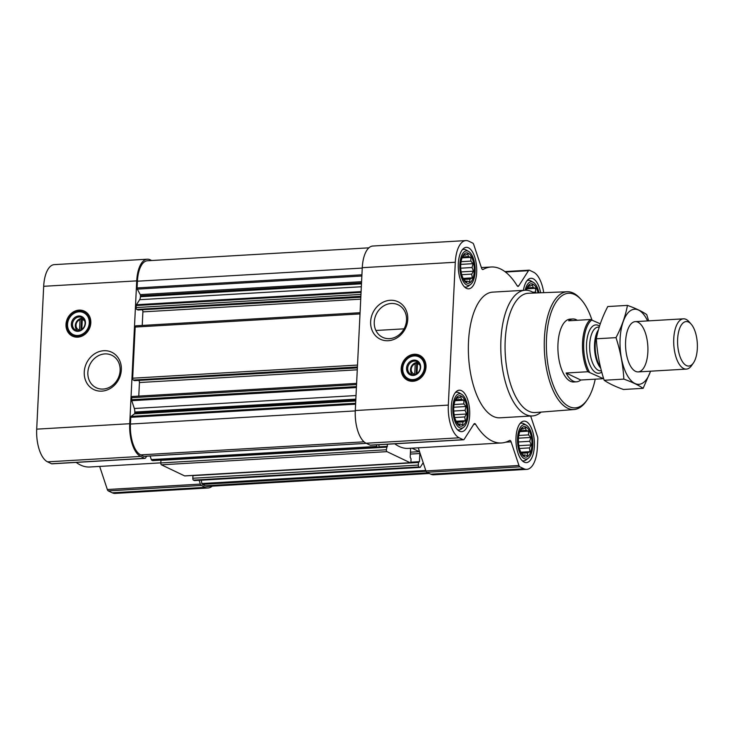 <?xml version="1.0" encoding="UTF-8"?>
<svg xmlns="http://www.w3.org/2000/svg" width="734" height="734" viewBox="0 0 734 734"><rect width="100%" height="100%" fill="white"/><g stroke="black" fill="none" stroke-linecap="round" stroke-linejoin="round"><path stroke-width="1.1" d="M374.257 322.006A18.011 15.698 115.6 0 1 398.167 304.812A18.011 15.698 115.6 0 1 404.553 327.841A18.011 15.698 115.6 0 1 382.625 337.31A18.011 15.698 115.6 0 1 374.257 322.006M81.813 329.447L82.291 319.602A5.441 4.743 115.6 0 1 84.832 321.226M526.241 290.233A15.267 6.744 -93.3 0 1 532.132 283.856A15.267 6.744 -93.3 0 1 538.059 292.884M526.296 290.233L529.177 285.223L530.122 286.095L532.489 284.865L533.104 287.517L535.609 288.297L535.526 292.049L536.242 292.958M518.883 434.748L519.589 432.133L522.195 428.069L523.14 428.94L525.498 427.702L526.122 430.363L528.618 431.142L528.544 434.895L530.719 437.464L529.755 441.308L531.232 444.969L529.434 447.896L530.021 451.649L527.663 452.887L527.416 455.722L524.92 454.942L524.113 456.08L520.993 452.649L519.516 448.988M524.452 456.768A15.267 6.744 -93.3 0 1 519.92 450.181A15.267 6.744 -93.3 0 1 518.984 434.234A15.267 6.744 -93.3 0 1 527.287 427.959A15.267 6.744 -93.3 0 1 531.82 446.63A15.267 6.744 -93.3 0 1 524.452 456.768M454.19 403.81L454.897 401.195L457.502 397.131L458.447 397.993L460.805 396.764L461.429 399.424L463.925 400.204L463.851 403.948L466.026 406.517L465.062 410.361L466.54 414.022L464.741 416.949L465.328 420.71L462.971 421.94L462.723 424.775L460.227 423.995L459.42 425.142L456.3 421.701L454.823 418.041M459.759 425.83A15.267 6.744 -93.3 0 1 455.218 419.233A15.267 6.744 -93.3 0 1 454.291 403.296A15.267 6.744 -93.3 0 1 462.594 397.011A15.267 6.744 -93.3 0 1 467.127 415.683A15.267 6.744 -93.3 0 1 459.759 425.83M461.172 260.965L461.879 258.35L464.484 254.285L465.429 255.148L467.797 253.918L468.411 256.579L470.916 257.359L470.833 261.102L473.008 263.671L472.045 267.525L473.522 271.176L471.723 274.103L472.32 277.865L469.953 279.094L469.714 281.929L467.209 281.15L466.402 282.296L463.282 278.856L461.805 275.195M466.751 282.985A15.267 6.744 -93.3 0 1 462.209 276.388A15.267 6.744 -93.3 0 1 461.273 260.451A15.267 6.744 -93.3 0 1 469.577 254.175A15.267 6.744 -93.3 0 1 474.109 272.837A15.267 6.744 -93.3 0 1 466.751 282.985M417.004 373.578L417.481 363.734A5.441 4.743 115.6 0 1 420.022 365.358M160.966 460.145L160.81 462.943A1.578 0.697 86.7 0 0 161.434 464.815L184.601 475.889A1.578 0.697 86.7 0 0 184.766 475.926A1.578 0.697 86.7 0 0 184.931 475.871M150.112 455.998L151.305 459.603A1.257 0.56 86.7 0 0 151.681 460.145L152.599 460.585A1.578 0.697 86.7 0 0 152.764 460.622A1.578 0.697 86.7 0 0 152.929 460.567M192.969 475.449L192.813 478.247A1.578 0.697 86.7 0 0 193.437 480.119L194.354 480.559A1.257 0.56 86.7 0 0 194.482 480.586A1.257 0.56 86.7 0 0 194.611 480.541M387.552 444.217L386.359 449.768A1.578 0.697 86.7 0 0 386.983 451.639L410.141 462.714A1.578 0.697 86.7 0 0 410.306 462.75A1.578 0.697 86.7 0 0 410.912 461.512L411.04 458.906L410.196 457.245L410.6 449.098A1.578 0.697 86.7 0 1 410.774 448.254M394.745 443.795A88.126 38.911 86.7 0 0 408.434 448.391L501.469 442.96A88.126 38.911 86.7 0 0 509.543 440.501A3.147 1.385 86.7 0 1 509.836 440.409A3.147 1.385 86.7 0 1 511.112 441.85L518.956 465.484A3.147 1.385 86.7 0 0 519.892 466.852L523.865 468.751A27.543 12.157 86.7 0 0 526.792 469.365A27.543 12.157 86.7 0 0 537.361 447.694L537.783 438.923A3.147 1.385 86.7 0 0 537.49 436.556L530.673 416.031M376.331 444.868L376.854 446.428A1.257 0.56 86.7 0 0 377.23 446.978L378.148 447.41A1.578 0.697 86.7 0 0 378.313 447.446A1.578 0.697 86.7 0 0 378.918 446.208L378.992 444.712M410.352 454.08L419.848 453.529L419.453 461.668L418.481 462.466L418.362 465.072A1.578 0.697 86.7 0 0 418.976 466.943L419.894 467.384A1.257 0.56 86.7 0 0 420.031 467.411A1.257 0.56 86.7 0 0 420.307 467.209L423.197 462.704L425.922 470.916A3.147 1.385 86.7 0 0 426.858 472.283L430.83 474.182A27.543 12.157 86.7 0 0 433.757 474.797L526.792 469.365M418.252 447.823L423.197 462.704M411.967 448.19L419.224 451.658A1.578 0.697 86.7 0 1 419.848 453.529M132.487 396.507A1.578 0.697 86.7 0 0 132.322 396.47A1.578 0.697 86.7 0 0 131.716 397.709L131.625 399.727A1.257 0.56 86.7 0 0 131.744 400.681L134.34 408.499A4.725 2.083 86.7 0 1 134.79 412.049L134.744 412.958A1.257 0.56 86.7 0 1 134.414 413.893L131.092 416.389A1.257 0.56 86.7 0 0 130.762 417.316L130.432 424.05A25.965 11.469 86.7 0 0 140.671 454.878L143.717 456.337A1.257 0.56 86.7 0 0 143.855 456.364A1.257 0.56 86.7 0 0 143.983 456.328M135.946 325.85A1.578 0.697 86.7 0 0 135.781 325.813A1.578 0.697 86.7 0 0 135.175 327.052L132.671 378.203A1.578 0.697 86.7 0 0 133.294 380.065L134.606 380.625M368.881 247.835L147.378 260.772A25.965 11.469 86.7 0 0 137.414 281.205L137.093 287.93A1.257 0.56 86.7 0 0 137.313 289.132L140.249 294.618A1.257 0.56 86.7 0 1 140.478 295.82L140.433 296.729A4.725 2.083 86.7 0 1 139.662 299.692L136.432 304.729A1.257 0.56 86.7 0 0 136.23 305.518L136.129 307.546A1.578 0.697 86.7 0 0 136.753 309.418L138.065 309.968M543.72 292.664A27.543 12.157 86.7 0 0 533.48 272.149L529.508 270.25A3.147 1.385 86.7 0 0 529.177 270.176A3.147 1.385 86.7 0 0 528.48 270.681L518.736 285.893A3.147 1.385 86.7 0 1 518.039 286.388A3.147 1.385 86.7 0 1 517.121 285.719A88.126 38.911 86.7 0 0 491.193 267.002A88.126 38.911 86.7 0 0 483.11 269.461A3.147 1.385 86.7 0 1 482.825 269.543A3.147 1.385 86.7 0 1 481.55 268.103L473.705 244.477A3.147 1.385 86.7 0 0 472.769 243.11L468.787 241.202A27.543 12.157 86.7 0 0 465.87 240.587L372.835 246.028A27.543 12.157 86.7 0 0 362.266 267.699L355.284 410.545A27.543 12.157 86.7 0 0 366.138 443.244L370.11 445.143A3.147 1.385 86.7 0 0 370.45 445.217L463.484 439.776A3.147 1.385 86.7 0 0 464.182 439.281L473.925 424.068A3.147 1.385 86.7 0 1 474.614 423.564A3.147 1.385 86.7 0 1 475.54 424.234A88.126 38.911 86.7 0 0 501.469 442.96M465.87 240.587A27.543 12.157 86.7 0 0 455.3 262.258L448.318 405.104A27.543 12.157 86.7 0 0 459.172 437.803L463.154 439.712A3.147 1.385 86.7 0 0 463.484 439.776M401.195 368.496A13.845 12.074 115.6 0 1 419.573 355.284A13.845 12.074 115.6 0 1 424.491 372.982A13.845 12.074 115.6 0 1 407.618 380.267A13.845 12.074 115.6 0 1 401.195 368.496M370.652 321.575A20.708 18.047 115.6 0 1 399.333 302.454A20.708 18.047 115.6 0 1 397.617 337.457A20.708 18.047 115.6 0 1 370.652 321.575M459.502 431.207A20.772 9.175 -93.3 0 1 451.254 408.985A20.772 9.175 -93.3 0 1 459.282 390.194A20.772 9.175 -93.3 0 1 469.65 410.398A20.772 9.175 -93.3 0 1 461.704 431.665A20.772 9.175 -93.3 0 1 459.502 431.207M524.195 462.145A20.772 9.175 -93.3 0 1 515.947 439.932A20.772 9.175 -93.3 0 1 523.975 421.132A20.772 9.175 -93.3 0 1 534.343 441.336A20.772 9.175 -93.3 0 1 526.397 462.613A20.772 9.175 -93.3 0 1 524.195 462.145M523.425 290.343A20.772 9.175 -93.3 0 1 530.957 278.287A20.772 9.175 -93.3 0 1 540.637 292.783M466.485 288.361A20.772 9.175 -93.3 0 1 458.245 266.139A20.772 9.175 -93.3 0 1 466.264 247.349A20.772 9.175 -93.3 0 1 476.632 267.552A20.772 9.175 -93.3 0 1 468.687 288.82A20.772 9.175 -93.3 0 1 466.485 288.361M541.123 412.095A62.95 27.791 -93.3 0 1 532.425 415.93L500.001 417.82A62.95 27.791 -93.3 0 1 493.321 416.417A62.95 27.791 -93.3 0 1 468.347 349.09A62.95 27.791 -93.3 0 1 492.661 292.132L525.085 290.242A62.95 27.791 -93.3 0 1 534.168 293.04M201.235 480.192L201.868 483.522A1.257 0.56 86.7 0 0 202.318 484.367L205.364 485.825A25.965 11.469 86.7 0 0 208.117 486.403L429.362 473.476M141.772 309.776L360.825 297.242M142.231 325.437L142.891 311.877A1.578 0.697 86.7 0 0 142.277 310.014M138.322 380.423L357.366 367.899M138.772 396.094L139.442 382.533A1.578 0.697 86.7 0 0 138.818 380.671M199.125 480.311L200.373 484.091A3.147 1.385 86.7 0 0 201.318 485.458L205.291 487.358A27.543 12.157 86.7 0 0 208.208 487.972A27.543 12.157 86.7 0 0 212.163 486.165M151.69 260.524L150.213 259.818A27.543 12.157 86.7 0 0 147.286 259.203L54.252 264.635A27.543 12.157 86.7 0 0 43.682 286.306L36.7 429.151A27.543 12.157 86.7 0 0 47.563 461.851L51.536 463.75A3.147 1.385 86.7 0 0 51.866 463.824L144.901 458.392A3.147 1.385 86.7 0 0 145.598 457.888L146.681 456.199M147.286 259.203A27.543 12.157 86.7 0 0 136.726 280.874L129.734 423.711A27.543 12.157 86.7 0 0 140.598 456.42L144.57 458.319A3.147 1.385 86.7 0 0 144.901 458.392M76.162 462.402A88.126 38.911 86.7 0 0 89.851 466.998L160.819 462.851M99.668 466.429L107.338 489.523A3.147 1.385 86.7 0 0 108.274 490.89L112.256 492.798A27.543 12.157 86.7 0 0 115.174 493.413L208.208 487.972M66.005 324.364A13.845 12.074 115.6 0 1 84.382 311.143A13.845 12.074 115.6 0 1 89.3 328.85A13.845 12.074 115.6 0 1 72.427 336.135A13.845 12.074 115.6 0 1 66.005 324.364M84.254 372A20.708 18.047 115.6 0 1 112.926 352.87A20.708 18.047 115.6 0 1 111.219 387.873A20.708 18.047 115.6 0 1 84.254 372M595.228 379.175A57.417 25.351 -93.3 0 1 587.255 399.736A57.417 25.351 -93.3 0 1 569.144 406.599A57.417 25.351 -93.3 0 1 547.124 330.851A57.417 25.351 -93.3 0 1 581.429 299.94A57.417 25.351 -93.3 0 1 591.87 319.813M603.366 377.671A30.58 13.506 -93.3 0 1 602.531 378.331L587.861 371.734L566.097 373.01A31.47 13.9 86.7 0 0 573.208 381.12A31.47 13.9 86.7 0 0 576.539 381.818L573.722 381.983A31.47 13.9 -93.3 0 1 570.382 381.285A31.47 13.9 -93.3 0 1 557.895 347.622A31.47 13.9 -93.3 0 1 570.052 319.143L572.869 318.978A31.47 13.9 86.7 0 0 568.657 320.786L590.411 319.51L600.284 323.804M587.255 399.736L586.264 401.168A58.986 26.048 -93.3 0 1 574.144 409.517A58.986 26.048 -93.3 0 1 567.657 408.223A58.986 26.048 -93.3 0 1 544.252 344.879A58.986 26.048 -93.3 0 1 567.263 291.747A58.986 26.048 -93.3 0 1 580.273 298.637L581.429 299.94M574.144 409.517L535.334 412.545A59.748 26.378 -93.3 0 1 528.774 411.233A59.748 26.378 -93.3 0 1 505.056 347.072A59.748 26.378 -93.3 0 1 528.361 293.261L567.263 291.747M532.425 415.93A62.95 27.791 -93.3 0 1 525.746 414.526A62.95 27.791 -93.3 0 1 500.771 347.2A62.95 27.791 -93.3 0 1 525.085 290.242M407.829 380.368A13.845 12.074 115.6 0 1 401.608 368.697A13.845 12.074 115.6 0 1 419.784 355.384M414.719 374.202A5.441 4.743 115.6 0 1 411.224 369.257A5.441 4.743 115.6 0 1 415.224 363.871L414.719 374.202M412.453 374.744A7.019 6.12 115.6 0 1 410.508 369.67A7.019 6.12 115.6 0 1 418.316 362.504M415.224 363.871L415.701 363.101L417.958 362.963L417.481 363.734M407.691 368.321A7.019 6.12 115.6 0 1 417.004 361.623A7.019 6.12 115.6 0 1 419.49 370.597A7.019 6.12 115.6 0 1 410.948 374.285A7.019 6.12 115.6 0 1 407.691 368.321M406.544 368.184A7.872 6.863 115.6 0 1 417.444 360.917A7.872 6.863 115.6 0 1 416.793 374.221A7.872 6.863 115.6 0 1 406.544 368.184M402.746 368.404A12.12 10.56 115.6 0 1 419.527 357.21A12.12 10.56 115.6 0 1 418.527 377.698A12.12 10.56 115.6 0 1 402.746 368.404M402.682 368.606A12.588 10.973 115.6 0 1 419.389 356.586A12.588 10.973 115.6 0 1 423.857 372.679A12.588 10.973 115.6 0 1 408.526 379.304A12.588 10.973 115.6 0 1 402.682 368.606M417.628 363.504L415.701 363.101M416.664 363.559L416.15 374.101M466.65 284.92A17.249 7.615 -93.3 0 1 459.879 264.029A17.249 7.615 -93.3 0 1 468.668 251.45A17.249 7.615 -93.3 0 1 475.081 267.644A17.249 7.615 -93.3 0 1 470.604 284.471A17.249 7.615 -93.3 0 1 466.65 284.92M462.264 249.826A18.882 8.34 -93.3 0 1 463.842 249.376A18.882 8.34 -93.3 0 1 466.246 250.019L468.668 251.45M470.604 284.471L468.356 286.168A18.882 8.34 -93.3 0 1 466.044 287.086A18.882 8.34 -93.3 0 1 464.42 286.829M459.668 427.766A17.249 7.615 -93.3 0 1 452.887 406.875A17.249 7.615 -93.3 0 1 461.686 394.296A17.249 7.615 -93.3 0 1 468.09 410.48A17.249 7.615 -93.3 0 1 463.613 427.316A17.249 7.615 -93.3 0 1 459.668 427.766M455.273 392.672A18.882 8.34 -93.3 0 1 456.851 392.222A18.882 8.34 -93.3 0 1 459.264 392.864L461.686 394.296M463.613 427.316L461.374 429.014A18.882 8.34 -93.3 0 1 459.053 429.931A18.882 8.34 -93.3 0 1 457.438 429.674M524.36 458.704A17.249 7.615 -93.3 0 1 517.58 437.813A17.249 7.615 -93.3 0 1 526.379 425.234A17.249 7.615 -93.3 0 1 532.783 441.428A17.249 7.615 -93.3 0 1 528.306 458.255A17.249 7.615 -93.3 0 1 524.36 458.704M519.966 423.61A18.882 8.34 -93.3 0 1 521.544 423.169A18.882 8.34 -93.3 0 1 523.957 423.802L526.379 425.234M528.306 458.255L526.067 459.961A18.882 8.34 -93.3 0 1 523.746 460.869A18.882 8.34 -93.3 0 1 522.131 460.613M525.195 290.233A17.249 7.615 -93.3 0 1 533.361 282.388A17.249 7.615 -93.3 0 1 538.995 292.848M526.957 280.764A18.882 8.34 -93.3 0 1 528.535 280.324A18.882 8.34 -93.3 0 1 530.939 280.966L533.361 282.388M467.209 281.15L465.466 281.26M469.953 279.094L463.87 279.452M472.32 277.865L463.081 278.406M471.723 274.103L461.704 274.69M473.522 271.176L461.126 271.901M472.045 267.525L460.732 268.185M473.008 263.671L460.759 264.387M470.833 261.102L461.053 261.68M470.916 257.359L462.163 257.863M468.411 256.579L462.851 256.9M465.429 255.148L463.842 255.239M460.227 423.995L458.475 424.096M462.971 421.94L456.887 422.298M465.328 420.71L456.089 421.243M464.741 416.949L454.722 417.536M466.54 414.022L454.135 414.747M465.062 410.361L453.75 411.031M466.026 406.517L453.768 407.232M463.851 403.948L454.062 404.517M463.925 400.204L455.181 400.709M461.429 399.424L455.869 399.746M458.447 397.993L456.86 398.085M524.92 454.942L523.168 455.043M527.663 452.887L521.58 453.236M530.021 451.649L520.782 452.19M529.434 447.896L519.415 448.483M531.232 444.969L518.828 445.694M529.755 441.308L518.443 441.969M530.719 437.464L518.461 438.18M528.544 434.895L518.755 435.464M528.618 431.142L519.874 431.656M526.122 430.363L520.562 430.693M523.14 428.94L521.553 429.032M535.526 292.049L532.829 292.205M535.609 288.297L526.865 288.811M533.104 287.517L527.544 287.847M530.122 286.095L528.544 286.187M87.86 372.432A18.011 15.698 115.6 0 1 111.761 355.238A18.011 15.698 115.6 0 1 118.156 378.258A18.011 15.698 115.6 0 1 96.218 387.736A18.011 15.698 115.6 0 1 87.86 372.432M72.638 336.227A13.845 12.074 115.6 0 1 66.418 324.566A13.845 12.074 115.6 0 1 84.594 311.244M79.529 330.071A5.441 4.743 115.6 0 1 76.033 325.125A5.441 4.743 115.6 0 1 80.034 319.73L79.529 330.071M77.272 330.612A7.019 6.12 115.6 0 1 75.318 325.538A7.019 6.12 115.6 0 1 83.125 318.373M80.034 319.73L80.511 318.969L82.768 318.831L82.291 319.602M72.501 324.189A7.019 6.12 115.6 0 1 81.813 317.492A7.019 6.12 115.6 0 1 84.3 326.456A7.019 6.12 115.6 0 1 75.758 330.153A7.019 6.12 115.6 0 1 72.501 324.189M71.354 324.052A7.872 6.863 115.6 0 1 82.254 316.785A7.872 6.863 115.6 0 1 81.602 330.08A7.872 6.863 115.6 0 1 71.354 324.052M67.556 324.272A12.12 10.56 115.6 0 1 84.337 313.079A12.12 10.56 115.6 0 1 83.337 333.566A12.12 10.56 115.6 0 1 67.556 324.272M67.491 324.474A12.588 10.973 115.6 0 1 84.199 312.455A12.588 10.973 115.6 0 1 88.667 328.548A12.588 10.973 115.6 0 1 73.336 335.172A12.588 10.973 115.6 0 1 67.491 324.474M82.437 319.363L80.511 318.969M81.474 319.428L80.96 329.961M589.43 372.065A30.58 13.506 -93.3 0 1 583.741 342.613A30.58 13.506 -93.3 0 1 591.989 319.841M603.431 377.882A31.47 13.9 -93.3 0 1 602.513 378.744L602.531 378.331M587.861 371.734A31.47 13.9 -93.3 0 1 590.411 319.51M577.273 320.281A31.47 13.9 86.7 0 0 572.869 318.978M602.513 378.744L580.759 380.019A31.47 13.9 86.7 0 1 576.539 381.818M566.097 373.01L580.759 380.019M686.418 365.56A22.286 9.836 -93.3 0 1 677.867 336.163A22.286 9.836 -93.3 0 1 691.18 324.162A22.286 9.836 -93.3 0 1 697.3 343.237A22.286 9.836 -93.3 0 1 693.446 362.899A22.286 9.836 -93.3 0 1 686.418 365.56M693.446 362.899L691.621 365.532A25.176 11.12 -93.3 0 1 686.354 369.101A25.176 11.12 -93.3 0 1 683.684 368.541A25.176 11.12 -93.3 0 1 673.693 341.613A25.176 11.12 -93.3 0 1 683.418 318.831A25.176 11.12 -93.3 0 1 689.07 321.758L691.18 324.162M650.517 371.193A37.608 16.607 -93.3 0 1 630.919 380.423A37.608 16.607 -93.3 0 1 620.102 338.824A37.608 16.607 -93.3 0 1 630.552 310.61A37.608 16.607 -93.3 0 1 647.581 320.923M625.597 341.457A25.176 11.12 -93.3 0 1 629.992 325.217A25.176 11.12 -93.3 0 1 647.828 346.127A25.176 11.12 -93.3 0 1 632.552 368.982A25.176 11.12 -93.3 0 1 625.597 341.457M648.617 320.859L646.737 314.611C642.232 311.464 635.809 308.39 627.451 305.39C625.487 316.033 621.67 326.786 616.01 337.64C620.469 351.357 623.083 365.183 623.845 379.111C632.038 382.038 638.461 385.111 643.131 388.332L650.581 371.193M623.845 379.111L604.174 380.267C599.715 366.55 597.109 352.724 596.338 338.787C598.311 328.144 602.119 317.4 607.78 306.537L627.451 305.39M643.131 388.332L623.45 389.488C615.266 386.561 608.835 383.487 604.174 380.267M616.01 337.64L596.338 338.787M152.599 460.585L378.148 447.41M151.681 460.145L377.23 446.978M143.717 456.337L366.33 443.336M140.671 454.878L364.055 441.831M194.354 480.559L419.894 467.384M193.437 480.119L418.976 466.943M161.434 464.815L386.983 451.639M184.601 475.889L410.141 462.714M131.625 399.727L356.449 386.598M131.716 397.709L356.55 384.57M132.671 378.203L357.504 365.064M135.175 327.052L360.009 313.923M136.129 307.546L360.963 294.417M136.23 305.518L361.055 292.389M137.093 287.93L361.917 274.8M137.414 281.205L362.247 268.075M463.154 439.712L370.11 445.143M459.172 437.803L366.138 443.244M475.54 424.234L473.751 424.344M511.112 441.85L505.735 442.162M518.956 465.484L425.922 470.916M519.892 466.852L426.858 472.283M523.865 468.751L430.83 474.182M528.48 270.681L505.442 272.02M518.736 285.893L517.296 285.976M483.11 269.461L482.532 269.488M455.3 262.258L362.266 267.699M448.318 405.104L355.284 410.545M202.318 484.367L426.069 471.292M205.364 485.825L427.977 472.824M130.762 417.316L355.586 404.186M130.432 424.05L355.265 410.912M410.444 452.172L419.224 451.658M410.801 462.172L419.453 461.668M410.682 462.457L418.664 461.989M192.941 475.641L418.481 462.466M192.813 478.247L418.362 465.072M201.868 483.522L425.766 470.439M137.313 289.132L361.862 276.012M140.249 294.618L361.578 281.691M140.478 295.82L361.523 282.902M140.433 296.729L361.477 283.81M139.662 299.692L361.339 286.746M136.432 304.729L361.1 291.609M136.753 309.418L360.862 296.325M137.937 309.977L360.834 296.958M142.891 311.877L360.724 299.16M133.294 380.065L357.412 366.972M134.478 380.634L357.375 367.615M139.442 382.533L357.274 369.808M131.744 400.681L356.403 387.552M134.34 408.499L356.018 395.553M134.79 412.049L355.834 399.14M134.744 412.958L355.797 400.048M134.414 413.893L355.751 400.966M131.092 416.389L355.632 403.269M151.305 459.603L376.854 446.428M160.81 462.943L386.359 449.768M160.939 460.337L386.488 447.162M386.726 446.667L378.698 447.134L386.662 446.685M378.808 446.868L387.451 446.364M144.57 458.319L51.536 463.75M140.598 456.42L47.563 461.851M200.373 484.091L107.338 489.523M201.318 485.458L108.274 490.89M205.291 487.358L112.256 492.798M136.726 280.874L43.682 286.306M129.734 423.711L36.7 429.151M411.682 381.295A13.542 11.799 115.6 0 1 402.26 368.863A13.542 11.799 115.6 0 1 410.003 356.394A13.542 11.799 115.6 0 1 422.922 357.797M76.492 337.163A13.542 11.799 115.6 0 1 67.069 324.731A13.542 11.799 115.6 0 1 74.813 312.262A13.542 11.799 115.6 0 1 87.731 313.657M601.742 372.037A24.231 10.698 -93.3 0 1 596.1 372.734A24.231 10.698 -93.3 0 1 586.622 342.723A24.231 10.698 -93.3 0 1 599.531 326.098M600.449 366.991A22.02 9.716 -93.3 0 1 597.926 331.722M600.724 368.119A21.873 9.661 -93.3 0 1 594.586 349.32A21.873 9.661 -93.3 0 1 598.421 329.86M601.394 370.753L600.651 370.798A21.873 9.661 -93.3 0 1 598.329 370.312A21.873 9.661 -93.3 0 1 589.65 346.916A21.873 9.661 -93.3 0 1 598.1 327.125L599.238 327.052M529.177 270.176L504.882 271.598M491.193 267.002L481.376 267.571M184.766 475.926L410.306 462.75M410.691 462.438L418.729 461.97M194.482 480.586L420.031 467.411M138.001 309.996L360.834 296.976M135.781 325.813L360.064 312.712M134.542 380.643L357.375 367.633M132.322 396.47L356.605 383.368M143.855 456.364L366.404 443.364M152.764 460.622L378.313 447.446M419.389 356.586L424.096 359.357M408.526 379.304L413.637 381.23M463.842 249.376L462.558 249.459M466.044 287.086L464.76 287.159M456.851 392.222L455.575 392.295M459.053 429.931L457.777 430.005M521.544 423.169L520.268 423.243M523.746 460.869L522.47 460.952M528.535 280.324L527.251 280.397M84.199 312.455L88.906 315.225M73.336 335.172L78.446 337.089M404.039 328.841L375.9 330.483M683.418 318.831L635.259 321.639M686.354 369.101L638.195 371.918"/></g></svg>
